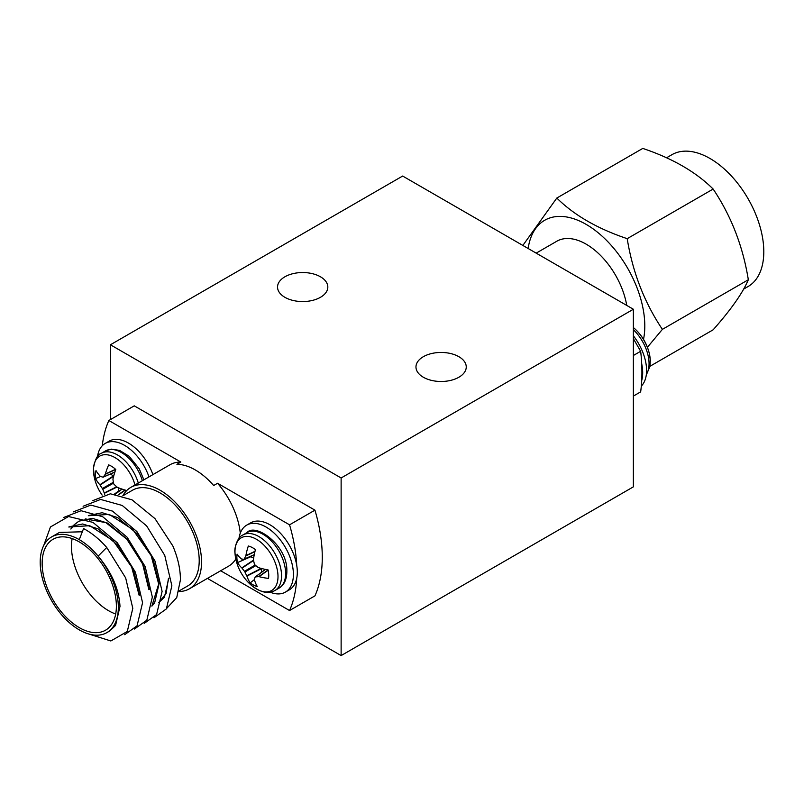 <?xml version="1.0" encoding="UTF-8"?>
<svg xmlns="http://www.w3.org/2000/svg" width="804" height="804" viewBox="0 0 804 804"><rect width="100%" height="100%" fill="white"/><g stroke="black" fill="none" stroke-linecap="round" stroke-linejoin="round"><path stroke-width="1.21" d="M458.883 356.705A25.135 14.512 0 0 0 431.487 353.559A25.135 14.512 0 0 0 415.969 366.976A25.135 14.512 0 0 0 423.336 377.237A25.135 14.512 0 0 0 450.732 380.382A25.135 14.512 0 0 0 466.25 366.976A25.135 14.512 0 0 0 458.883 356.705M320.454 276.787A25.135 14.512 0 0 0 293.058 273.641A25.135 14.512 0 0 0 277.541 287.048A25.135 14.512 0 0 0 284.897 297.309A25.135 14.512 0 0 0 312.294 300.455A25.135 14.512 0 0 0 327.821 287.048A25.135 14.512 0 0 0 320.454 276.787M207.432 578.388L341.127 655.582L633.371 486.852L633.371 309.249L402.653 176.046L110.419 344.775L341.127 477.978L341.127 655.582M110.419 344.775L110.419 419.608M341.127 477.978L633.371 309.249M92.852 500.611L110.379 493.797L132.007 499.817L154.971 518.61L172.84 545.936C177.945 557.976 180.468 569.322 180.408 579.955L176.739 597.593L166.74 608.337M116.379 606.186A52.491 30.301 -120 0 0 93.475 553.363A52.491 30.301 -120 0 0 53.024 539.303A52.491 30.301 -120 0 0 42.15 563.333A52.491 30.301 -120 0 0 65.064 616.155A52.491 30.301 -120 0 0 105.515 630.215A52.491 30.301 -120 0 0 116.379 606.186M72.149 538.59A52.491 30.301 -120 0 0 71.455 546.418A52.491 30.301 -120 0 0 115.696 614.015M178.94 591.533A58.561 33.808 -120 0 0 189.422 588.789A58.561 33.808 -120 0 0 201.553 561.976A58.561 33.808 -120 0 0 175.986 503.043A58.561 33.808 -120 0 0 130.861 487.355A58.561 33.808 -120 0 0 122.811 495.817L132.509 490.219A55.255 31.899 60 0 1 175.091 505.023A55.255 31.899 60 0 1 199.211 560.629A55.255 31.899 60 0 1 187.764 585.915L179.101 590.92M189.422 588.789L228.487 566.237A58.561 33.808 -120 0 0 235.803 559.021M296.716 565.252A138.127 79.747 -120 0 0 289.551 524.821L314.947 510.158L134.258 405.839L108.862 420.502A138.127 79.747 -120 0 0 102.269 445.738M220.658 570.76L289.551 610.527L314.947 595.864A138.127 79.747 -120 0 0 322.273 557.242A138.127 79.747 -120 0 0 314.947 510.158M168.448 578.388L166.086 593.573L158.599 602.759L164.408 597.231L168.83 578.166M86.772 633.361L110.841 640.969L127.293 631.462L132.801 608.337L125.665 577.915L106.731 547.474L98.118 556.137A55.255 31.899 -120 0 0 79.264 539.645A55.255 31.899 -120 0 0 51.647 536.911A55.255 31.899 -120 0 0 40.2 562.207A55.255 31.899 -120 0 0 64.32 617.804A55.255 31.899 -120 0 0 106.892 632.607A55.255 31.899 -120 0 0 118.339 607.311A55.255 31.899 -120 0 0 98.118 556.137C111.676 572.247 118.972 588.98 119.997 606.357L115.575 625.422L109.756 630.949L106.892 632.607M88.319 515.736L109.243 514.409L132.73 529.474L151.182 555.685L158.679 584.026L151.906 605.965M88.691 515.525L102.198 512.711L117.555 517.545L137.906 534.399L153.011 558.69L159.061 583.804L154.639 602.869L151.876 606.136M51.647 536.911L59.395 532.439L82.32 531.766M68.782 527.012L89.706 525.695L113.193 540.76L131.645 566.971L139.142 595.302M69.164 526.801L82.661 523.987L98.018 528.821L118.369 545.675L133.484 569.976L139.534 595.081M70.822 529.032L74.058 524.871M74.229 524.7L78.923 521.163L92.43 518.349L107.786 523.183L128.137 540.037L143.253 564.328L149.293 589.443M85.294 518.902L105.867 522.62L126.851 539.223L142.589 563.936L148.911 589.664M71.214 528.801L74.28 524.821M74.44 524.65L78.923 521.163M89.355 520.087L90.179 518.49M43.728 545.514L50.451 526.972L68.531 516.53L92.942 522.379L117.354 542.831L135.434 572.277L142.569 602.698L137.062 625.824L124.68 634.688M63.556 517.535L81.073 510.721L102.711 516.741L127.112 537.193L145.202 566.639L152.338 597.06L146.83 620.185L134.449 629.04M73.325 511.887L90.842 505.083L112.48 511.103L136.881 531.555L154.971 561.001L162.106 591.422L156.599 614.547L144.217 623.401M83.093 506.249L100.611 499.435L122.238 505.465L146.65 525.916L164.74 555.363L171.875 585.784L166.368 608.909L153.986 617.763M106.731 547.474C99.475 539.263 91.756 532.962 83.566 528.57L79.264 539.645M289.551 610.527A138.127 79.747 -120 0 0 296.716 578.367M289.551 524.821L217.572 483.264A58.561 33.808 -120 0 1 240.285 533.163M217.572 483.264L213.673 485.515A58.561 33.808 -120 0 0 176.93 464.31L180.84 462.049A58.561 33.808 -120 0 0 169.925 464.792L130.861 487.355M180.84 462.049L108.862 420.502M666.556 157.785L671.903 154.7A76.129 43.959 60 0 1 730.565 175.091A76.129 43.959 60 0 1 763.8 251.712A76.129 43.959 60 0 1 748.032 286.566L743.67 289.088M650.004 366.252L713.148 329.801C730.987 309.661 742.715 292.978 748.333 279.742C742.896 246.155 731.168 215.924 713.148 189.051C695.922 171.945 672.466 158.398 642.768 148.418L556.82 198.045C574.116 215.191 597.573 228.728 627.2 238.667C632.637 272.254 644.366 302.485 662.385 329.359L647.411 347.288M643.512 339.348A82.953 47.888 -120 0 0 644.798 325.982A82.953 47.888 -120 0 0 590.548 227.12A82.953 47.888 -120 0 0 528.158 248.506M633.371 396.091L640.657 391.88A172.659 99.686 -120 0 0 641.924 372.322A172.659 99.686 -120 0 0 640.657 351.278L633.371 338.665M633.371 355.489L640.657 351.278M536.188 253.139L556.78 241.25A58.732 33.909 60 0 1 597.874 252.888A58.732 33.909 60 0 1 626.738 305.419M522.851 245.441L556.82 198.045M627.2 238.667L713.148 189.051M662.385 329.359L748.333 279.742M650.285 360.112A30.421 17.567 -120 0 0 649.511 354.403L649.511 354.403A30.421 17.567 -120 0 0 634.647 328.645A30.421 17.567 -120 0 0 634.637 328.645L633.371 327.54M641.311 386.091A38.672 22.331 -120 0 0 633.371 335.831M641.713 380.513A38.672 22.331 -120 0 0 641.713 363.87M257.28 586.508A22.542 13.015 60 0 1 253.752 585.181A22.542 13.015 60 0 1 250.175 582.89A48.3 31.808 -58.5 0 1 246.918 576.096L246.768 575.744A48.009 39.316 -85.4 0 1 244.949 572.006L244.506 571.292A48.009 37.547 -164.3 0 1 242.034 568.157L241.803 567.895A48.3 28.522 172.6 0 1 237.512 562.599A22.542 13.015 60 0 1 236.899 558.167A22.542 13.015 60 0 1 237.09 554.147A48.3 23.658 1.3 0 0 241.351 558.891L241.572 559.011A48.009 10.372 -14.6 0 0 243.903 559.252L244.305 558.971A48.009 19.467 -41.4 0 1 245.773 555.966L245.893 555.614A48.3 31.808 -58.5 0 1 248.335 546.016A22.542 13.015 60 0 1 255.441 549.634A48.3 26.944 112.8 0 0 253.461 559.463L253.471 559.885A48.009 34.482 87.9 0 0 254.426 564.117L254.878 564.84A48.009 32.713 23.5 0 0 258.205 567.473L258.576 567.664A48.3 23.658 1.3 0 0 268.104 569.925A22.542 13.015 60 0 1 268.717 574.357A22.542 13.015 60 0 1 268.526 578.388A48.3 28.522 172.6 0 1 259.029 576.659L258.667 576.629A48.009 15.196 157.1 0 1 255.471 576.88L255.079 577.161A48.009 14.633 130.2 0 0 254.466 579.664L254.486 579.945A48.3 26.944 112.8 0 0 257.28 586.508M274.918 590.508A32.049 18.502 60 0 0 281.511 574.267A32.049 18.502 60 0 0 257.551 535.856A32.049 18.502 60 0 0 242.868 535.002C237.662 536.72 233.914 548.167 234.989 553.031L235.783 558.931A30.421 17.567 60 0 1 235.783 558.921A30.421 17.567 60 0 1 235.009 553.212A30.421 17.567 60 0 1 255.21 538.61A30.421 17.567 60 0 1 277.963 575.071A30.421 17.567 60 0 1 250.647 584.679L250.647 584.679C259.973 592.397 268.054 594.337 274.918 590.508L278.978 588.156C284.385 585.051 287.008 579.041 286.857 570.126C286.887 544.69 255.169 522.469 246.939 532.65A32.049 18.502 60 0 1 261.622 533.514A32.049 18.502 60 0 1 285.581 571.915A32.049 18.502 60 0 1 278.978 588.156M265.491 569.423L255.079 577.161M243.903 559.252L254.265 554.649M254.486 579.523L250.175 582.89M250.768 556.328A18.502 10.683 -120 0 0 250.838 556.72L253.652 558.147M261.27 568.358L261.521 572.267M250.838 556.72L237.512 562.599M270.124 592.196A38.672 22.331 -120 0 0 285.39 592.116L289.299 589.855A38.672 22.331 -120 0 0 289.299 545.202A38.672 22.331 -120 0 0 250.627 522.871L246.717 525.123A38.672 22.331 -120 0 0 239.009 538.308M285.39 592.116A38.672 22.331 -120 0 0 285.39 547.454A38.672 22.331 -120 0 0 246.717 525.123M104.681 494.44A48.3 28.522 -52.6 0 1 104.389 493.284L104.269 492.952A48.009 37.547 -75.7 0 1 102.801 489.244L102.399 488.5A48.009 39.316 -154.6 0 1 100.068 485.063L99.847 484.762A48.3 31.808 178.5 0 1 95.586 478.541A22.542 13.015 60 0 1 95.395 474.29A22.542 13.015 60 0 1 96.008 470.571A48.3 26.944 7.1 0 0 100.289 476.28L100.52 476.43A48.009 14.633 -10.2 0 0 103.002 477.154L103.445 476.953A48.009 15.196 -37.1 0 1 105.254 474.31L105.404 473.988A48.3 28.522 -52.6 0 1 108.661 464.893A22.542 13.015 60 0 1 112.248 466.742A22.542 13.015 60 0 1 115.776 469.486A48.3 23.658 118.7 0 0 112.982 478.872L112.952 479.284A48.009 32.713 96.5 0 0 113.575 483.495L113.967 484.239A48.009 34.482 32 0 0 117.163 487.174L117.525 487.405A48.3 26.944 7.1 0 0 126.73 490.52M102.148 495.123A48.32 48.32 0 0 1 94.269 477.224L94.269 477.224A30.421 17.567 60 0 1 93.505 468.571A30.421 17.567 60 0 1 111.615 455.968A30.421 17.567 60 0 1 135.012 484.953M103.002 477.154L114.902 471.998M100.661 476.481L95.586 478.541M110.46 474.018L113.726 476.189M118.751 487.897L118.59 491.043A18.502 10.683 -120 0 0 118.891 491.304M118.59 491.043L114.55 493.998M152.901 474.621A38.672 22.331 -120 0 0 109.113 441.175L105.213 443.426A38.672 22.331 -120 0 0 97.505 456.612M148.991 476.883A38.672 22.331 -120 0 0 105.213 443.426M646.356 374.503A32.049 18.502 -120 0 0 649.019 362.081A32.049 18.502 -120 0 0 633.371 329.7M268.164 570.207L259.029 576.659M258.667 576.629L268.114 569.956M254.235 554.78L244.205 559.122M254.928 551.665L245.773 555.966M245.893 555.614L255.009 551.323M261.35 568.74L246.918 576.096M246.768 575.744L261.179 568.408M255.833 565.634L244.949 572.006M244.506 571.292L255.139 565.061M253.592 560.478L242.034 568.157M241.803 567.895L253.521 560.107M94.269 477.224L93.485 468.209C95.033 459.295 97.666 454.33 101.364 453.305A32.049 18.502 60 0 1 118.721 455.707A32.049 18.502 60 0 1 138.298 483.053M101.364 453.305L105.435 450.954A32.049 18.502 60 0 1 122.791 453.366A32.049 18.502 60 0 1 142.368 480.702M115.756 469.466L105.254 474.31M105.404 473.988L115.565 469.295M116.992 487.033L104.389 493.284M104.269 492.952L116.701 486.782M113.515 483.144L102.801 489.244M102.399 488.5L113.364 482.259M113.635 476.249L100.068 485.063M99.847 484.762L113.434 475.938M125.344 490.128L118.761 494.701M118.399 494.621L125.012 490.038M122.087 489.113L115.364 494.098M115.213 494.078L121.967 489.073M634.637 328.645A48.32 48.32 0 0 1 649.511 354.403L650.305 360.292L649.994 366.272L646.285 375.016M235.783 558.921A48.32 48.32 0 0 0 250.647 584.679M242.868 535.002L246.939 532.65M254.235 554.82L244.064 559.222M265.38 569.403L255.22 576.96M105.435 450.954L111.324 449.134L119.605 450.401L129.112 456.26L139.253 468.843L143.886 479.827M121.927 489.053L115.163 494.078M114.871 472.109L103.244 477.134"/></g></svg>
